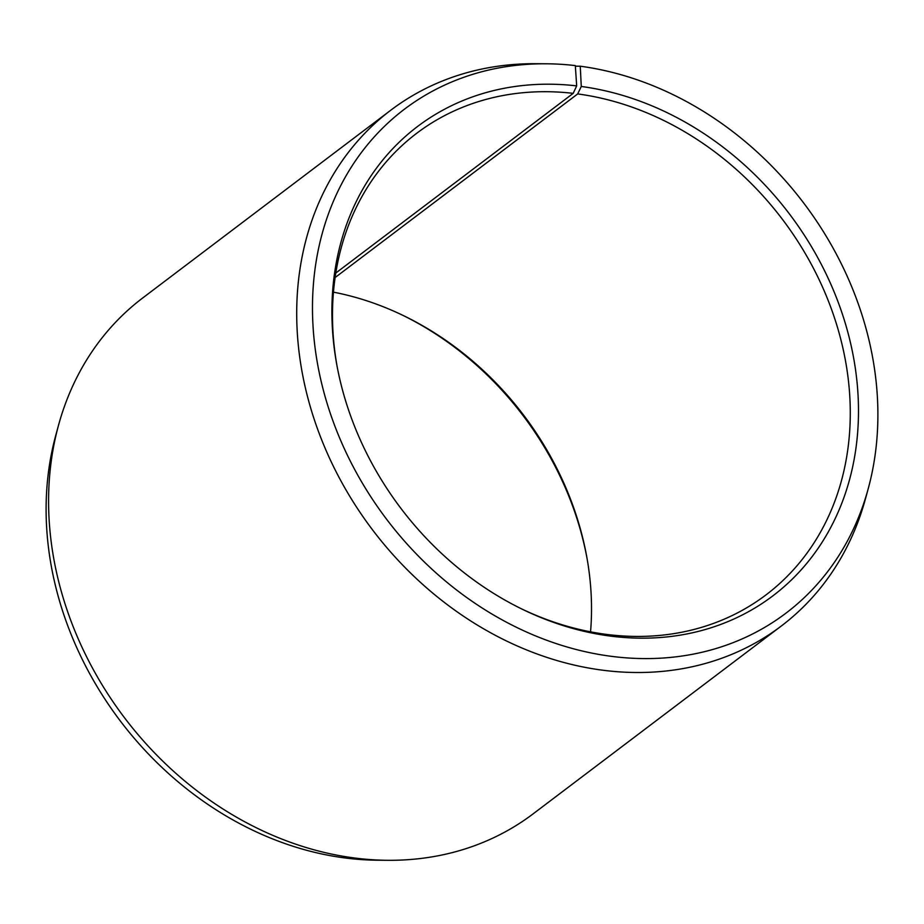 <?xml version="1.0" encoding="UTF-8"?>
<svg xmlns="http://www.w3.org/2000/svg" width="924" height="924" viewBox="0 0 924 924"><rect width="100%" height="100%" fill="white"/><g stroke="black" fill="none" stroke-linecap="round" stroke-linejoin="round"><path stroke-width="1.39" d="M335.112 277.547L577.696 93.925A289.431 239.674 -127.1 0 1 830.179 305.682A289.431 239.674 -127.1 0 1 766.065 594.848A289.431 239.674 -127.1 0 1 605.07 634.211A289.431 239.674 -127.1 0 1 520.951 608.581M336.937 365.465A289.431 239.674 -127.1 0 1 416.701 133.287A289.431 239.674 -127.1 0 1 573.192 93.359L576.68 85.886L575.317 65.592A316.054 261.711 -127.1 0 0 546.534 63.791L536.255 63.698A323.481 267.868 -127.1 0 0 390.829 110.175L142.712 297.967A323.481 267.868 -127.1 0 0 58.501 425.317A323.481 267.868 -127.1 0 0 353.234 857.819A323.481 267.868 -127.1 0 0 387.745 860.302A323.481 267.868 -127.1 0 0 533.171 813.825L781.288 626.033A323.481 267.868 -127.1 0 1 601.351 670.027A323.481 267.868 -127.1 0 1 319.161 433.356A323.481 267.868 -127.1 0 1 390.829 110.175M335.782 273.054L573.192 93.359M387.745 860.302L377.466 860.209A316.054 261.711 -127.1 0 1 343.751 857.795A316.054 261.711 -127.1 0 1 55.798 435.227L58.501 425.317M577.696 93.925L581.277 86.463L580.249 66.205A316.054 261.711 -127.1 0 1 868.202 488.773L865.499 498.683A323.481 267.868 -127.1 0 1 781.288 626.033M580.249 66.205L575.363 66.193M868.202 488.773A316.054 261.711 -127.1 0 1 610.129 656.167A316.054 261.711 -127.1 0 1 314.276 341.06A316.054 261.711 -127.1 0 1 546.534 63.791M581.277 86.463A294.352 243.74 -127.1 0 1 858.119 396.488A294.352 243.74 -127.1 0 1 609.101 635.92A294.352 243.74 -127.1 0 1 522.256 609.216A294.352 243.74 -127.1 0 1 336.671 364.033A294.352 243.74 -127.1 0 1 576.68 85.886M403.049 315.419A294.352 243.74 -127.1 0 1 587.063 558.535M333.448 292.157A289.431 239.674 -127.1 0 1 404.331 316.043A289.431 239.674 -127.1 0 1 586.821 557.126A289.431 239.674 -127.1 0 1 590.552 631.843"/></g></svg>
